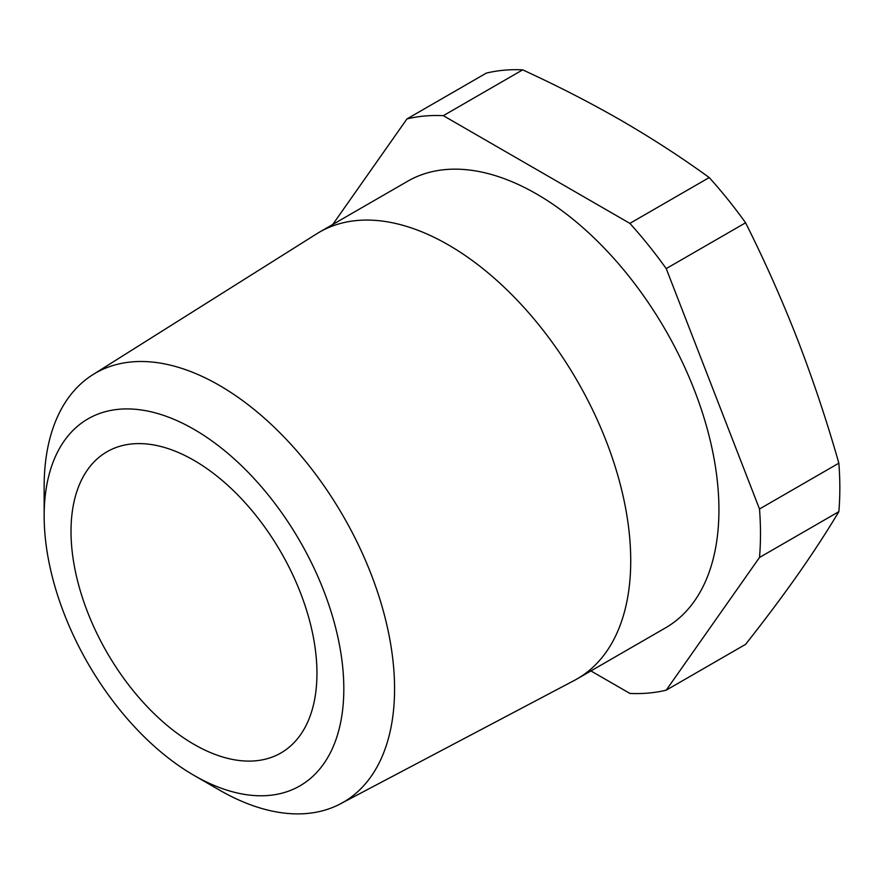 <?xml version="1.0" encoding="UTF-8"?>
<svg xmlns="http://www.w3.org/2000/svg" width="883" height="883" viewBox="0 0 883 883"><rect width="100%" height="100%" fill="white"/><g stroke="black" fill="none" stroke-linecap="round" stroke-linejoin="round"><path stroke-width="1.32" d="M193.984 744.347A173.907 100.408 60 0 1 80.375 591.102A173.907 100.408 60 0 1 107.031 451.743A173.907 100.408 60 0 1 193.984 460.363A173.907 100.408 60 0 1 307.593 613.608A173.907 100.408 60 0 1 280.937 752.956A173.907 100.408 60 0 1 193.984 744.347M219.359 790.02L193.984 775.362A211.898 122.34 -120 0 0 343.818 688.861A211.898 122.34 -120 0 0 193.984 429.337A211.898 122.34 -120 0 0 44.15 515.849A211.898 122.34 -120 0 0 193.984 775.362L219.359 790.02A247.792 143.068 60 0 0 340.507 803.806L574.458 680.363A257.858 148.874 60 0 0 577.327 678.773L665.528 627.857A257.858 148.874 60 0 0 705.053 421.235A257.858 148.874 60 0 0 536.599 194.006A257.858 148.874 60 0 0 407.67 181.236L319.469 232.152A257.858 148.874 60 0 1 448.398 244.922A257.858 148.874 60 0 1 616.853 472.151A257.858 148.874 60 0 1 577.327 678.773M44.15 515.849L44.15 486.533A247.792 143.068 60 0 1 92.781 374.723A247.792 143.068 60 0 1 219.359 385.374A247.792 143.068 60 0 1 381.964 606.213A247.792 143.068 60 0 1 340.507 803.806M590.915 670.925L629.866 693.42A316.622 182.803 -120 0 0 666.224 690.164L745.583 644.358C764.678 620.186 782.04 597.018 797.669 574.855C813.133 552.791 826.863 531.721 838.85 511.665L759.501 557.471A316.622 182.803 -120 0 0 759.501 508.994L838.85 463.178A316.622 182.803 60 0 1 838.85 511.665M666.224 690.164L759.501 557.471M759.501 508.994L666.224 268.609L745.583 222.792C764.678 260.805 782.04 299.823 797.669 339.834C813.133 379.955 826.863 421.07 838.85 463.178M666.224 268.609A316.622 182.803 -120 0 0 629.866 223.377L709.215 177.56A316.622 182.803 60 0 1 745.583 222.792M629.866 223.377L443.321 115.673L522.681 69.856C557.372 85.772 590.274 102.671 621.4 120.563C652.482 138.609 681.753 157.604 709.215 177.56M443.321 115.673A316.622 182.803 -120 0 0 406.964 118.918L486.323 73.112A316.622 182.803 60 0 1 522.681 69.856M406.964 118.918L332.77 224.47M92.781 374.723L316.666 233.84A257.858 148.874 60 0 1 319.469 232.152"/></g></svg>
